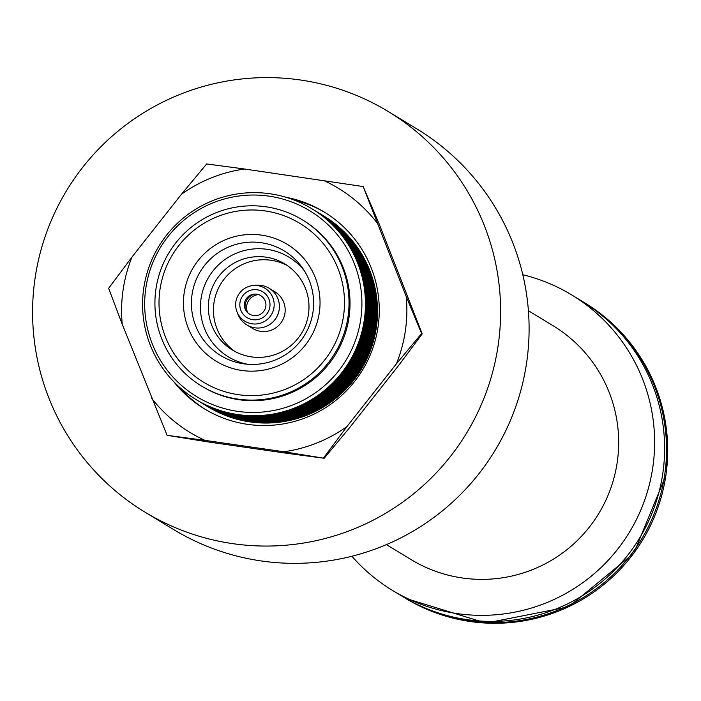 <?xml version="1.0" encoding="UTF-8"?>
<svg xmlns="http://www.w3.org/2000/svg" width="701" height="701" viewBox="0 0 701 701"><rect width="100%" height="100%" fill="white"/><g stroke="black" fill="none" stroke-linecap="round" stroke-linejoin="round"><path stroke-width="1.05" d="M200.512 402.251A111.599 111.38 -58.7 0 0 369.103 323.038A111.599 111.38 -58.7 0 0 316.344 211.474M201.318 402.742A111.599 111.38 -58.7 0 0 369.9 323.529A111.599 111.38 -58.7 0 0 317.15 211.965M202.125 403.233A111.599 111.38 -58.7 0 0 370.706 324.011A111.599 111.38 -58.7 0 0 317.956 212.456M202.931 403.723A111.599 111.38 -58.7 0 0 371.512 324.502A111.599 111.38 -58.7 0 0 318.762 212.938M203.728 404.205A111.599 111.38 -58.7 0 0 372.319 324.992A111.599 111.38 -58.7 0 0 319.56 213.428M204.534 404.696A111.599 111.38 -58.7 0 0 373.125 325.474A111.599 111.38 -58.7 0 0 320.366 213.919M205.34 405.187A111.599 111.38 -58.7 0 0 373.922 325.965A111.599 111.38 -58.7 0 0 321.172 214.41M206.147 405.677A111.599 111.38 -58.7 0 0 374.728 326.456A111.599 111.38 -58.7 0 0 321.978 214.892M206.953 406.159A111.599 111.38 -58.7 0 0 375.534 326.946A111.599 111.38 -58.7 0 0 322.784 215.382M207.75 406.65A111.599 111.38 -58.7 0 0 376.341 327.428A111.599 111.38 -58.7 0 0 323.582 215.873M144.984 512.151L173.454 529.439A234.353 233.889 -58.7 0 0 526.644 362.566A234.353 233.889 -58.7 0 0 416.701 128.8L388.231 111.512A234.353 233.889 -58.7 0 0 35.05 278.385A234.353 233.889 -58.7 0 0 144.984 512.151A234.353 233.889 -58.7 0 0 498.166 345.278A234.353 233.889 -58.7 0 0 388.231 111.512M386.417 544.607L411.075 559.582A136.791 136.529 -58.7 0 0 617.239 462.169A136.791 136.529 -58.7 0 0 553.063 325.72L528.405 310.745M351.902 556.235A172.796 172.455 -58.7 0 0 392.394 590.347L402.4 596.42A172.796 172.455 -58.7 0 0 662.813 473.385A172.796 172.455 -58.7 0 0 581.751 301.018L571.744 294.946A172.796 172.455 -58.7 0 0 522.797 274.757M392.394 590.347A172.796 172.455 -58.7 0 0 652.806 467.313A172.796 172.455 -58.7 0 0 571.744 294.946M403.364 597.007A172.796 172.455 -58.7 0 0 664.732 474.551A172.796 172.455 -58.7 0 0 583.679 302.192A172.796 172.455 -58.7 0 0 582.715 301.605M258.538 294.622A12.96 12.933 -58.7 0 0 247.611 312.611M254.656 294.087A12.96 12.933 -58.7 0 0 245.35 309.413M244.474 303.331A10.795 10.778 -58.7 0 0 256.084 315.616A10.795 10.778 -58.7 0 0 265.81 306.407A10.795 10.778 -58.7 0 0 253.455 294.21A10.795 10.778 -58.7 0 0 244.474 303.331M239.97 302.569A15.115 15.089 -58.7 0 0 252.728 319.682A15.115 15.089 -58.7 0 0 269.85 306.889A15.115 15.089 -58.7 0 0 257.092 289.776A15.115 15.089 -58.7 0 0 239.97 302.569M273.977 307.485A19.295 19.26 -58.7 0 0 253.079 285.535A19.295 19.26 -58.7 0 0 237.034 311.954A19.295 19.26 -58.7 0 0 273.977 307.485M237.034 311.954L238.112 314.635A21.459 21.416 -58.7 0 0 279.191 309.658A21.459 21.416 -58.7 0 0 255.953 285.254L253.079 285.535M246.857 324.94L252.623 328.445A21.459 21.416 -58.7 0 0 284.957 313.163A21.459 21.416 -58.7 0 0 274.897 291.765L269.123 288.26M208.872 299.818A50.402 50.297 -58.7 0 0 232.513 350.088A50.402 50.297 -58.7 0 0 308.466 314.206A50.402 50.297 -58.7 0 0 284.825 263.935A50.402 50.297 -58.7 0 0 208.872 299.818M287.322 265.556A50.402 50.297 -58.7 0 0 213.963 302.911A50.402 50.297 -58.7 0 0 235.107 351.56M192.048 294.543A61.197 61.075 -58.7 0 0 244.228 363.889A61.197 61.075 -58.7 0 0 302.473 267.957A61.197 61.075 -58.7 0 0 192.048 294.543M304.322 270.744A58.314 58.201 -58.7 0 0 201.047 298.687A58.314 58.201 -58.7 0 0 247.558 364.248M184.161 293.044A68.4 68.26 -58.7 0 0 241.871 370.47A68.4 68.26 -58.7 0 0 319.323 312.567A68.4 68.26 -58.7 0 0 261.613 235.142A68.4 68.26 -58.7 0 0 184.161 293.044M343.516 316.063A92.874 92.698 -58.7 0 0 265.144 210.931A92.874 92.698 -58.7 0 0 159.977 289.548A92.874 92.698 -58.7 0 0 238.34 394.681A92.874 92.698 -58.7 0 0 343.516 316.063M348.011 316.817A97.194 97.01 -58.7 0 0 302.42 219.86A97.194 97.01 -58.7 0 0 155.937 289.075A97.194 97.01 -58.7 0 0 201.529 386.032A97.194 97.01 -58.7 0 0 348.011 316.817M201.529 386.032L202.536 386.637A97.194 97.01 -58.7 0 0 349.01 317.422A97.194 97.01 -58.7 0 0 303.419 220.473L302.42 219.86M360.77 319.27A108.769 108.559 -58.7 0 0 268.991 196.14A108.769 108.559 -58.7 0 0 145.817 288.216A108.769 108.559 -58.7 0 0 237.595 411.347A108.769 108.559 -58.7 0 0 360.77 319.27M364.275 320.103A111.599 111.38 -58.7 0 0 270.113 193.783A111.599 111.38 -58.7 0 0 143.74 288.251A111.599 111.38 -58.7 0 0 237.902 414.571A111.599 111.38 -58.7 0 0 364.275 320.103M196.49 399.815A111.599 111.38 -58.7 0 0 365.081 320.594A111.599 111.38 -58.7 0 0 312.322 209.038M197.296 400.297A111.599 111.38 -58.7 0 0 365.878 321.084A111.599 111.38 -58.7 0 0 313.128 209.52M198.103 400.788A111.599 111.38 -58.7 0 0 366.684 321.575A111.599 111.38 -58.7 0 0 313.934 210.011M198.909 401.279A111.599 111.38 -58.7 0 0 367.49 322.057A111.599 111.38 -58.7 0 0 314.74 210.502M199.715 401.769A111.599 111.38 -58.7 0 0 368.297 322.548A111.599 111.38 -58.7 0 0 315.538 210.983M205.63 409.577A115.209 114.982 121.3 0 1 179.693 387.425M285.955 197.27A115.209 114.982 121.3 0 1 372.459 349.221A115.209 114.982 121.3 0 1 173.892 381.843M181.463 194.247L132.051 256.934L108.637 288.321L122.237 324.23L167.083 435.303L207.382 441.814L286.253 453.205L324.16 458.261L283.87 451.759A142.846 142.566 -58.7 0 0 346.986 426.523L396.398 363.828A142.846 142.566 -58.7 0 0 406.221 296.541L363.162 186.554L244.579 169.011A142.846 142.566 -58.7 0 0 181.463 194.247L206.672 163.946L244.579 169.011M324.16 458.261L349.37 427.969L398.781 365.274L422.195 333.886L379.136 223.899L363.162 186.554M406.221 296.541L421.608 333.536L396.398 363.828M422.195 333.886L421.608 333.536M346.986 426.523L323.573 457.911M151.696 398.308A142.846 142.566 -58.7 0 0 204.99 440.368L283.87 451.759M204.99 440.368L167.083 435.303M323.459 180.402A142.846 142.566 121.3 0 1 376.752 222.454M132.051 256.934A142.846 142.566 -58.7 0 0 122.237 324.23M293.579 199.846A115.209 114.982 121.3 0 1 325.203 212.631M584.827 302.893C646.331 344.103 673.372 401.585 665.95 475.322L633.809 553.273L568.651 606.777L485.977 623.084L405.476 598.295A172.796 172.455 -58.7 0 0 665.889 475.252A172.796 172.455 -58.7 0 0 584.827 302.893L583.679 302.192M405.476 598.295L404.319 597.594"/></g></svg>
